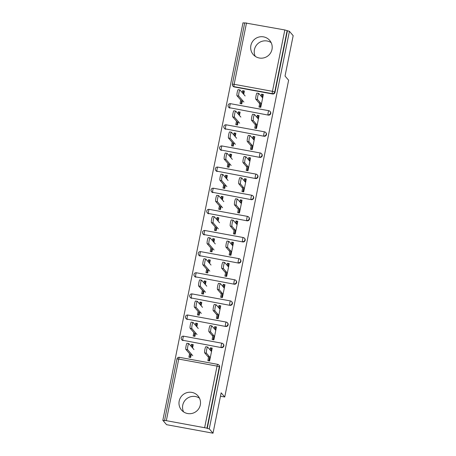 <?xml version="1.0" encoding="UTF-8"?>
<svg xmlns="http://www.w3.org/2000/svg" width="456" height="456" viewBox="0 0 456 456"><rect width="100%" height="100%" fill="white"/><g stroke="black" fill="none" stroke-linecap="round" stroke-linejoin="round"><path stroke-width="0.68" d="M250.88 45.503A10.853 10.659 -40.7 0 0 264.115 57.798A10.853 10.659 -40.7 0 0 269.667 40.362A10.853 10.659 -40.7 0 0 250.88 45.503M255.263 56.356A10.853 10.659 139.3 0 1 271.172 42.664M179.191 401.035A10.853 10.659 -40.7 0 0 192.432 413.324A10.853 10.659 -40.7 0 0 197.978 395.888A10.853 10.659 -40.7 0 0 179.191 401.035M199.483 398.191A10.853 10.659 -40.7 0 0 183.58 411.882M244.741 22.851L284.829 29.953L289.423 31.316L293.174 35.671L285.029 76.049L288.625 80.227L224.751 396.999L221.154 392.821L213.015 433.2L166.577 424.684L162.826 420.329L164.861 420.7L164.57 420.341L176.962 359.003M244.667 23.108L242.985 22.8L162.826 420.329M259.994 107.2L260.786 103.261M262.018 97.162L262.428 95.116L261.59 94.141L261.18 96.187M241.042 103.723L241.572 101.072M243.088 93.583L243.475 91.645L242.638 90.67L242.244 92.608M255.73 128.335L256.529 124.397M257.754 118.298L258.17 116.257L257.332 115.282L256.916 117.323M236.778 124.858L237.314 122.208M238.824 114.718L239.212 112.78L238.374 111.805L237.986 113.743M251.473 149.471L252.265 145.532M253.496 139.439L253.906 137.393L253.069 136.418L252.652 138.464M232.514 145.994L233.05 143.344M234.561 135.854L234.954 133.916L234.116 132.941L233.723 134.879M247.209 170.607L248.001 166.668M249.232 160.575L249.643 158.528L248.805 157.554L248.395 159.6M228.256 167.13L228.787 164.485M230.297 156.989L230.69 155.051L229.852 154.077L229.459 156.015M242.945 191.742L243.743 187.809M244.969 181.71L245.385 179.664L244.541 178.689L244.131 180.736M223.993 188.271L224.529 185.62M226.039 178.125L226.427 176.187L225.589 175.212L225.201 177.15M238.687 212.878L239.48 208.945M240.711 202.846L241.121 200.8L240.283 199.825L239.867 201.871M219.729 209.407L220.265 206.756M221.776 199.261L222.169 197.323L221.325 196.348L220.938 198.286M234.424 234.019L235.216 230.08M236.447 223.981L236.858 221.935L236.02 220.96L235.609 223.007M215.471 230.542L216.001 227.892M217.512 220.402L217.905 218.464L217.067 217.489L216.674 219.427M230.16 255.155L230.958 251.216M232.184 245.117L232.6 243.071L231.756 242.096L231.346 244.142M211.208 251.678L211.744 249.027M213.254 241.537L213.642 239.6L212.804 238.625L212.41 240.563M225.902 276.29L226.695 272.352M227.92 266.253L228.336 264.212L227.498 263.237L227.082 265.278M206.944 272.813L207.48 270.163M208.99 262.673L209.384 260.735L208.54 259.76L208.153 261.698M221.639 297.426L222.431 293.487M223.662 287.394L224.073 285.348L223.235 284.373L222.824 286.419M202.681 293.949L203.216 291.304M204.727 283.809L205.12 281.871L204.282 280.896L203.889 282.834M217.375 318.562L218.167 314.623M219.399 308.53L219.809 306.483L218.971 305.509L218.561 307.555M198.423 315.09L198.958 312.44M200.469 304.944L200.857 303.006L200.019 302.032L199.625 303.97M213.112 339.697L213.91 335.764M215.135 329.665L215.551 327.619L214.713 326.644L214.297 328.69M194.159 336.226L194.695 333.575M196.205 326.08L196.593 324.142L195.755 323.167L195.367 325.105M220.47 396.218L224.751 396.999M204.676 427.483L217.05 366.105L219.336 366.778A2.086 2.052 -40.7 0 0 218.891 365.039L219.165 365.359A2.086 2.052 139.3 0 1 219.61 367.091L219.336 366.778L206.961 428.155L164.57 420.341M219.61 367.091L207.235 428.469L209.264 428.845L213.015 433.2M206.961 428.155L207.235 428.469M208.854 360.838L209.646 356.9M210.877 350.801L211.288 348.755L210.45 347.78L210.039 349.826M189.895 357.361L190.431 354.711M191.942 347.221L192.335 345.283L191.497 344.308L191.104 346.246M289.423 31.316L209.264 428.845M210.45 347.78L212.211 348.105L209.612 360.975L207.856 360.65L208.808 355.925M191.355 354.061L190.659 357.498L188.898 357.179L189.593 353.736M192.58 347.962L193.253 344.628L191.497 344.308M230.001 108.089A2.086 2.052 139.3 0 1 228.826 107.422L228.553 107.103A2.086 2.052 -40.7 0 0 229.727 107.77L268.316 115.117L229.727 107.77A2.086 0.308 100.4 0 1 229.875 105.444A2.086 0.308 -79.6 0 1 230.508 103.689A2.086 0.308 -79.6 0 1 230.542 103.706M228.103 105.37A2.086 2.052 -40.7 0 0 228.553 107.103A2.086 2.086 0 0 1 230.508 103.689L268.823 110.711A2.086 0.308 -79.6 0 1 268.858 110.734A2.086 2.052 -40.7 0 1 270.032 111.406A2.086 2.086 0 0 0 268.823 110.711A2.086 0.308 -79.6 0 0 268.191 112.467A2.086 0.308 100.4 0 0 268.037 114.798A2.086 2.052 139.3 0 0 270.482 113.139A2.086 2.052 -40.7 0 0 270.032 111.406L270.305 111.72A2.086 2.052 139.3 0 1 268.316 115.117M287.394 30.945L275.014 92.317A2.086 2.052 139.3 0 1 272.574 93.982L234.259 86.954A2.086 2.052 139.3 0 1 233.09 86.281L232.816 85.967A2.086 2.052 -40.7 0 0 233.985 86.634L234.259 86.954M255.691 123.422L254.733 128.153L256.494 128.472L259.088 115.602L257.332 115.282M238.231 121.558L237.542 125.001L235.78 124.676L236.476 121.233M239.463 115.459L240.135 112.125L238.374 111.805M221.474 150.366A2.086 2.052 139.3 0 1 220.299 149.693L220.026 149.374A2.086 2.052 -40.7 0 0 221.2 150.047L259.789 157.388L221.2 150.047A2.086 0.308 100.4 0 1 221.354 147.715A2.086 0.308 -79.6 0 1 221.986 145.96A2.086 0.308 -79.6 0 1 222.021 145.983M219.581 147.641A2.086 2.052 -40.7 0 0 220.026 149.374A2.086 2.086 0 0 1 221.986 145.96L260.302 152.982A2.086 0.308 -79.6 0 1 260.336 153.005A2.086 2.052 -40.7 0 1 261.51 153.678A2.086 2.086 0 0 0 260.302 152.982A2.086 0.308 -79.6 0 0 259.669 154.738A2.086 0.308 100.4 0 0 259.515 157.069A2.086 2.052 139.3 0 0 261.955 155.41A2.086 2.052 -40.7 0 0 261.51 153.678L261.784 153.997A2.086 2.052 139.3 0 1 259.789 157.388M247.163 165.693L246.211 170.424L247.973 170.749L250.566 157.873L248.805 157.554M229.71 163.829L229.015 167.272L227.253 166.947L227.949 163.51M230.941 157.736L231.614 154.402L229.852 154.077M212.952 192.637A2.086 2.052 139.3 0 1 211.778 191.965L211.504 191.645A2.086 2.052 -40.7 0 0 212.678 192.318L251.267 199.66L212.678 192.318A2.086 0.308 100.4 0 1 212.832 189.987A2.086 0.308 -79.6 0 1 213.465 188.231A2.086 0.308 -79.6 0 1 213.499 188.254M211.054 189.913A2.086 2.052 -40.7 0 0 211.504 191.645A2.086 2.086 0 0 1 213.465 188.231L251.78 195.259A2.086 0.308 -79.6 0 1 251.809 195.276A2.086 2.052 -40.7 0 1 252.983 195.949A2.086 2.086 0 0 0 251.78 195.259A2.086 0.308 -79.6 0 0 251.148 197.015A2.086 0.308 100.4 0 0 250.994 199.346A2.086 2.052 139.3 0 0 253.433 197.682A2.086 2.052 -40.7 0 0 252.983 195.949L253.257 196.268A2.086 2.052 139.3 0 1 251.267 199.66M238.642 207.97L237.684 212.695L239.446 213.02L242.045 200.15L240.283 199.825M221.188 206.106L220.493 209.543L218.732 209.224L219.427 205.781M222.414 200.007L223.087 196.673L221.325 196.348M204.425 234.908A2.086 2.052 139.3 0 1 203.256 234.241L202.983 233.922A2.086 2.052 -40.7 0 0 204.151 234.589L242.74 241.936L204.151 234.589A2.086 0.308 100.4 0 1 204.305 232.258A2.086 0.308 -79.6 0 1 204.938 230.508A2.086 0.308 -79.6 0 1 204.972 230.525M202.532 232.189A2.086 2.052 -40.7 0 0 202.983 233.922A2.086 2.086 0 0 1 204.938 230.508L243.253 237.53A2.086 0.308 -79.6 0 1 243.287 237.553A2.086 2.052 -40.7 0 1 244.462 238.22A2.086 2.086 0 0 0 243.253 237.53A2.086 0.308 -79.6 0 0 242.62 239.286A2.086 0.308 100.4 0 0 242.467 241.617A2.086 2.052 139.3 0 0 244.906 239.959A2.086 2.052 -40.7 0 0 244.462 238.22L244.735 238.539A2.086 2.052 139.3 0 1 242.74 241.936M230.115 250.241L229.163 254.972L230.924 255.292L233.518 242.421L231.756 242.096M212.661 248.377L211.966 251.82L210.21 251.495L210.9 248.053M213.892 242.278L214.565 238.944L212.804 238.625M195.903 277.185A2.086 2.052 139.3 0 1 194.729 276.513L194.455 276.193A2.086 2.052 -40.7 0 0 195.63 276.866L234.219 284.208L195.63 276.866A2.086 0.308 100.4 0 1 195.784 274.535A2.086 0.308 -79.6 0 1 196.416 272.779A2.086 0.308 -79.6 0 1 196.45 272.802M194.011 274.461A2.086 2.052 -40.7 0 0 194.455 276.193A2.086 2.086 0 0 1 196.416 272.779L234.732 279.802A2.086 0.308 -79.6 0 1 234.766 279.824A2.086 2.052 -40.7 0 1 235.934 280.497A2.086 2.086 0 0 0 234.732 279.802A2.086 0.308 -79.6 0 0 234.099 281.557A2.086 0.308 100.4 0 0 233.945 283.888A2.086 2.052 139.3 0 0 236.385 282.23A2.086 2.052 -40.7 0 0 235.934 280.497L236.208 280.816A2.086 2.052 139.3 0 1 234.219 284.208M221.593 292.513L220.641 297.244L222.397 297.568L224.996 284.692L223.235 284.373M204.14 290.649L203.444 294.091L201.683 293.767L202.379 290.329M205.365 284.555L206.038 281.221L204.282 280.896M187.382 319.457A2.086 2.052 139.3 0 1 186.208 318.784L185.934 318.465A2.086 2.052 -40.7 0 0 187.108 319.137L225.697 326.479L187.108 319.137A2.086 0.308 100.4 0 1 187.256 316.806A2.086 0.308 -79.6 0 1 187.895 315.05A2.086 0.308 -79.6 0 1 187.923 315.073M185.484 316.732A2.086 2.052 -40.7 0 0 185.934 318.465A2.086 2.086 0 0 1 187.895 315.05L226.204 322.078A2.086 0.308 -79.6 0 1 226.239 322.096A2.086 2.052 -40.7 0 1 227.413 322.768A2.086 2.086 0 0 0 226.204 322.078A2.086 0.308 -79.6 0 0 225.572 323.834A2.086 0.308 100.4 0 0 225.424 326.165A2.086 2.052 139.3 0 0 227.863 324.501A2.086 2.052 -40.7 0 0 227.413 322.768L227.686 323.087A2.086 2.052 139.3 0 1 225.697 326.479M213.072 334.789L212.114 339.515L213.875 339.84L216.469 326.969L214.713 326.644M195.613 332.92L194.923 336.363L193.162 336.043L193.857 332.601M196.844 326.827L197.516 323.492L195.755 323.167M183.118 340.592A2.086 2.052 139.3 0 1 181.944 339.919L181.67 339.606A2.086 2.052 -40.7 0 0 182.845 340.273L221.434 347.62L182.845 340.273A2.086 0.308 100.4 0 1 182.998 337.942A2.086 0.308 -79.6 0 1 183.631 336.186A2.086 0.308 -79.6 0 1 183.665 336.209M181.22 337.867A2.086 2.052 -40.7 0 0 181.67 339.606A2.086 2.086 0 0 1 183.631 336.186L221.947 343.214A2.086 0.308 -79.6 0 1 221.981 343.237A2.086 2.052 -40.7 0 1 223.149 343.904A2.086 2.086 0 0 0 221.947 343.214A2.086 0.308 -79.6 0 0 221.314 344.97A2.086 0.308 100.4 0 0 221.16 347.301A2.086 2.052 139.3 0 0 223.6 345.637A2.086 2.052 -40.7 0 0 223.149 343.904L223.423 344.223A2.086 2.052 139.3 0 1 221.434 347.62M199.876 311.784L199.181 315.227L197.425 314.902L198.115 311.465M201.107 305.691L201.78 302.356L200.019 302.032M217.33 313.648L216.378 318.379L218.139 318.704L220.732 305.833L218.971 305.509M191.64 298.321A2.086 2.052 139.3 0 1 190.471 297.648L190.198 297.329A2.086 2.052 -40.7 0 0 191.366 298.002L229.955 305.343L191.366 298.002A2.086 0.308 100.4 0 1 191.52 295.67A2.086 0.308 -79.6 0 1 192.153 293.915A2.086 0.308 -79.6 0 1 192.187 293.938M189.747 295.596A2.086 2.052 -40.7 0 0 190.198 297.329A2.086 2.086 0 0 1 192.153 293.915L230.468 300.943A2.086 0.308 -79.6 0 1 230.502 300.96A2.086 2.052 -40.7 0 1 231.676 301.633A2.086 2.086 0 0 0 230.468 300.943A2.086 0.308 -79.6 0 0 229.835 302.693A2.086 0.308 100.4 0 0 229.681 305.024A2.086 2.052 139.3 0 0 232.121 303.365A2.086 2.052 -40.7 0 0 231.676 301.633L231.95 301.952A2.086 2.052 139.3 0 1 229.955 305.343M208.403 269.513L207.708 272.956L205.947 272.631L206.642 269.188M209.629 263.414L210.301 260.085L208.54 259.76M225.857 271.377L224.899 276.108L226.66 276.427L229.254 263.557L227.498 263.237M200.167 256.044A2.086 2.052 139.3 0 1 198.993 255.377L198.719 255.058A2.086 2.052 -40.7 0 0 199.893 255.73L238.482 263.072L199.893 255.73A2.086 0.308 100.4 0 1 200.047 253.399A2.086 0.308 -79.6 0 1 200.68 251.644A2.086 0.308 -79.6 0 1 200.708 251.661M198.269 253.325A2.086 2.052 -40.7 0 0 198.719 255.058A2.086 2.086 0 0 1 200.68 251.644L238.995 258.666A2.086 0.308 -79.6 0 1 239.024 258.689A2.086 2.052 -40.7 0 1 240.198 259.361A2.086 2.086 0 0 0 238.995 258.666A2.086 0.308 -79.6 0 0 238.357 260.422A2.086 0.308 100.4 0 0 238.209 262.753A2.086 2.052 139.3 0 0 240.648 261.094A2.086 2.052 -40.7 0 0 240.198 259.361L240.472 259.675A2.086 2.052 139.3 0 1 238.482 263.072M216.925 227.242L216.23 230.679L214.468 230.36L215.164 226.917M218.156 221.143L218.829 217.808L217.067 217.489M234.378 229.106L233.426 233.831L235.188 234.156L237.781 221.285L236.02 220.96M208.688 213.773A2.086 2.052 139.3 0 1 207.514 213.1L207.241 212.787A2.086 2.052 -40.7 0 0 208.415 213.454L247.004 220.801L208.415 213.454A2.086 0.308 100.4 0 1 208.569 211.122A2.086 0.308 -79.6 0 1 209.201 209.367A2.086 0.308 -79.6 0 1 209.236 209.389M206.796 211.048A2.086 2.052 -40.7 0 0 207.241 212.787A2.086 2.086 0 0 1 209.201 209.367L247.517 216.395A2.086 0.308 -79.6 0 1 247.551 216.418A2.086 2.052 -40.7 0 1 248.719 217.084A2.086 2.086 0 0 0 247.517 216.395A2.086 0.308 -79.6 0 0 246.884 218.15A2.086 0.308 100.4 0 0 246.73 220.482A2.086 2.052 139.3 0 0 249.17 218.823A2.086 2.052 -40.7 0 0 248.719 217.084L248.999 217.404A2.086 2.052 139.3 0 1 247.004 220.801M225.446 184.965L224.757 188.408L222.995 188.083L223.691 184.646M226.678 178.872L227.35 175.537L225.589 175.212M242.9 186.835L241.948 191.56L243.709 191.885L246.303 179.014L244.541 178.689M217.21 171.502A2.086 2.052 139.3 0 1 216.041 170.829L215.768 170.51A2.086 2.052 -40.7 0 0 216.936 171.182L255.525 178.524L216.936 171.182A2.086 0.308 100.4 0 1 217.09 168.851A2.086 0.308 -79.6 0 1 217.723 167.095A2.086 0.308 -79.6 0 1 217.757 167.118M215.317 168.777A2.086 2.052 -40.7 0 0 215.768 170.51A2.086 2.086 0 0 1 217.723 167.095L256.038 174.124A2.086 0.308 -79.6 0 1 256.072 174.141A2.086 2.052 -40.7 0 1 257.247 174.813A2.086 2.086 0 0 0 256.038 174.124A2.086 0.308 -79.6 0 0 255.406 175.879A2.086 0.308 100.4 0 0 255.252 178.205A2.086 2.052 139.3 0 0 257.697 176.546A2.086 2.052 -40.7 0 0 257.247 174.813L257.52 175.132A2.086 2.052 139.3 0 1 255.525 178.524M233.974 142.694L233.278 146.137L231.517 145.812L232.212 142.369M235.199 136.595L235.872 133.266L234.116 132.941M251.427 144.558L250.475 149.289L252.231 149.608L254.83 136.737L253.069 136.418M225.737 129.225A2.086 2.052 139.3 0 1 224.563 128.558L224.289 128.239A2.086 2.052 -40.7 0 0 225.463 128.911L264.052 136.253L225.463 128.911A2.086 0.308 100.4 0 1 225.617 126.58A2.086 0.308 -79.6 0 1 226.25 124.824A2.086 0.308 -79.6 0 1 226.284 124.841M223.839 126.506A2.086 2.052 -40.7 0 0 224.289 128.239A2.086 2.086 0 0 1 226.25 124.824L264.565 131.847A2.086 0.308 -79.6 0 1 264.6 131.869A2.086 2.052 -40.7 0 1 265.768 132.542A2.086 2.086 0 0 0 264.565 131.847A2.086 0.308 -79.6 0 0 263.933 133.602A2.086 0.308 100.4 0 0 263.779 135.934A2.086 2.052 139.3 0 0 266.219 134.275A2.086 2.052 -40.7 0 0 265.768 132.542L266.042 132.861A2.086 2.052 139.3 0 1 264.052 136.253M242.495 100.423L241.8 103.86L240.044 103.54L240.734 100.098M243.726 94.324L244.399 90.989L242.638 90.67M259.948 102.286L258.997 107.017L260.758 107.337L263.351 94.466L261.59 94.141M211.516 351.547L207.668 347.073A3.129 0.462 100.4 0 0 207.617 347.039A3.129 0.462 100.4 0 0 206.631 349.855A3.129 0.462 100.4 0 0 206.437 353.172L204.676 352.847A3.129 0.462 -79.6 0 1 204.869 349.53A3.129 0.462 -79.6 0 1 205.855 346.72L207.617 347.039M210.039 358.866L209.395 360.935M211.333 351.331L211.869 349.786M209.823 358.826L209.367 358.296M208.523 357.322L204.676 352.847M210.284 357.641L206.437 353.172M187.615 349.718L185.86 349.399A3.129 0.462 -79.6 0 1 186.054 346.081A3.129 0.462 -79.6 0 1 187.04 343.265L188.795 343.59A3.129 0.462 100.4 0 0 187.809 346.406A3.129 0.462 100.4 0 0 187.615 349.718L192.763 355.697M193.994 349.598L188.847 343.625A3.129 0.462 100.4 0 0 188.795 343.59M185.86 349.399L191.087 355.389M192.916 346.309L192.153 346.172M215.779 330.406L211.926 325.937A3.129 0.462 100.4 0 0 211.88 325.903A3.129 0.462 100.4 0 0 210.894 328.719A3.129 0.462 100.4 0 0 210.7 332.031L208.939 331.712A3.129 0.462 -79.6 0 1 209.133 328.394A3.129 0.462 -79.6 0 1 210.119 325.584L211.88 325.903M214.303 337.731L213.659 339.8M215.597 330.195L216.133 328.651M214.081 337.691L213.625 337.155M212.787 336.18L208.939 331.712M214.548 336.505L210.7 332.031M220.037 309.271L216.19 304.802A3.129 0.462 100.4 0 0 216.138 304.768A3.129 0.462 100.4 0 0 215.152 307.583A3.129 0.462 100.4 0 0 214.958 310.895L213.203 310.576A3.129 0.462 -79.6 0 1 213.397 307.258A3.129 0.462 -79.6 0 1 214.383 304.443L216.138 304.768M218.561 316.589L217.922 318.664M219.855 309.06L220.396 307.515M218.344 316.549L217.888 316.019M217.05 315.045L213.203 310.576M218.812 315.37L214.958 310.895M224.301 288.135L220.453 283.66A3.129 0.462 100.4 0 0 220.402 283.632A3.129 0.462 100.4 0 0 219.416 286.448A3.129 0.462 100.4 0 0 219.222 289.76L217.461 289.44A3.129 0.462 -79.6 0 1 217.654 286.123A3.129 0.462 -79.6 0 1 218.641 283.307L220.402 283.632M222.824 295.454L222.18 297.529M224.118 287.924L224.654 286.379M222.608 295.414L222.152 294.884M221.314 293.909L217.461 289.44M223.07 294.234L219.222 289.76M228.564 266.999L224.711 262.525A3.129 0.462 100.4 0 0 224.665 262.496A3.129 0.462 100.4 0 0 223.679 265.306A3.129 0.462 100.4 0 0 223.486 268.624L221.724 268.299A3.129 0.462 -79.6 0 1 221.918 264.987A3.129 0.462 -79.6 0 1 222.904 262.171L224.665 262.496M227.088 274.318L226.444 276.387M228.382 266.788L228.918 265.238M226.871 274.278L226.41 273.748M225.572 272.773L221.724 268.299M227.333 273.098L223.486 268.624M232.822 245.864L228.975 241.389A3.129 0.462 100.4 0 0 228.923 241.361A3.129 0.462 100.4 0 0 227.937 244.171A3.129 0.462 100.4 0 0 227.749 247.488L225.988 247.163A3.129 0.462 -79.6 0 1 226.182 243.852A3.129 0.462 -79.6 0 1 227.168 241.036L228.923 241.361M231.346 253.183L230.707 255.252M232.64 245.647L233.181 244.102M231.129 253.143L230.673 252.613M229.835 251.638L225.988 247.163M231.597 251.957L227.749 247.488M191.879 328.582L190.118 328.257A3.129 0.462 -79.6 0 1 190.312 324.946A3.129 0.462 -79.6 0 1 191.298 322.13L193.059 322.455A3.129 0.462 100.4 0 0 192.073 325.27A3.129 0.462 100.4 0 0 191.879 328.582L197.026 334.562M198.252 328.462L193.11 322.483A3.129 0.462 100.4 0 0 193.059 322.455M190.118 328.257L195.345 334.254M197.174 325.174L196.416 325.037M196.143 307.447L194.381 307.122A3.129 0.462 -79.6 0 1 194.575 303.81A3.129 0.462 -79.6 0 1 195.561 300.994L197.323 301.319A3.129 0.462 100.4 0 0 196.336 304.129A3.129 0.462 100.4 0 0 196.143 307.447L201.284 313.426M202.515 307.327L197.374 301.348A3.129 0.462 100.4 0 0 197.323 301.319M194.381 307.122L199.608 313.118M201.438 304.038L200.68 303.901M200.406 286.311L198.645 285.986A3.129 0.462 -79.6 0 1 198.839 282.674A3.129 0.462 -79.6 0 1 199.825 279.859L201.58 280.183A3.129 0.462 100.4 0 0 200.6 282.994A3.129 0.462 100.4 0 0 200.406 286.311L205.548 292.285M206.779 286.191L201.632 280.212A3.129 0.462 100.4 0 0 201.58 280.183M198.645 285.986L203.872 291.982M205.702 282.902L204.938 282.76M204.664 265.175L202.903 264.85A3.129 0.462 -79.6 0 1 203.097 261.533A3.129 0.462 -79.6 0 1 204.083 258.723L205.844 259.042A3.129 0.462 100.4 0 0 204.858 261.858A3.129 0.462 100.4 0 0 204.664 265.175L209.811 271.149M211.037 265.056L205.895 259.076A3.129 0.462 100.4 0 0 205.844 259.042M202.903 264.85L208.13 270.841M209.965 261.767L209.201 261.624M208.928 244.034L207.166 243.715A3.129 0.462 -79.6 0 1 207.36 240.397A3.129 0.462 -79.6 0 1 208.346 237.587L210.108 237.907A3.129 0.462 100.4 0 0 209.122 240.722A3.129 0.462 100.4 0 0 208.928 244.034L214.069 250.013M215.3 243.92L210.159 237.941A3.129 0.462 100.4 0 0 210.108 237.907M207.166 243.715L212.393 249.706M214.223 240.631L213.465 240.489M237.086 224.728L233.238 220.254A3.129 0.462 100.4 0 0 233.187 220.219A3.129 0.462 100.4 0 0 232.201 223.035A3.129 0.462 100.4 0 0 232.007 226.353L230.246 226.028A3.129 0.462 -79.6 0 1 230.44 222.716A3.129 0.462 -79.6 0 1 231.426 219.9L233.187 220.219M235.609 232.047L234.965 234.116M236.903 224.512L237.439 222.967M235.393 232.007L234.937 231.477M234.099 230.502L230.246 226.028M235.855 230.821L232.007 226.353M213.191 222.898L211.43 222.579A3.129 0.462 -79.6 0 1 211.624 219.262A3.129 0.462 -79.6 0 1 212.61 216.446L214.371 216.771A3.129 0.462 100.4 0 0 213.385 219.587A3.129 0.462 100.4 0 0 213.191 222.898L218.333 228.878M219.564 222.779L214.417 216.805A3.129 0.462 100.4 0 0 214.371 216.771M211.43 222.579L216.657 228.57M218.487 219.49L217.723 219.353M241.349 203.587L237.502 199.118A3.129 0.462 100.4 0 0 237.451 199.084A3.129 0.462 100.4 0 0 236.464 201.9A3.129 0.462 100.4 0 0 236.271 205.217L234.509 204.892A3.129 0.462 -79.6 0 1 234.703 201.575A3.129 0.462 -79.6 0 1 235.689 198.765L237.451 199.084M239.873 210.911L239.229 212.98M241.167 203.376L241.703 201.831M239.656 210.871L239.2 210.341M238.357 209.361L234.509 204.892M240.118 209.686L236.271 205.217M217.449 201.763L215.694 201.444A3.129 0.462 -79.6 0 1 215.887 198.126A3.129 0.462 -79.6 0 1 216.868 195.31L218.629 195.635A3.129 0.462 100.4 0 0 217.643 198.451A3.129 0.462 100.4 0 0 217.449 201.763L222.596 207.742M223.828 201.643L218.68 195.664A3.129 0.462 100.4 0 0 218.629 195.635M215.694 201.444L220.921 207.434M222.75 198.354L221.986 198.217M245.613 182.451L241.76 177.982A3.129 0.462 100.4 0 0 241.714 177.948A3.129 0.462 100.4 0 0 240.728 180.764A3.129 0.462 100.4 0 0 240.534 184.076L238.773 183.757A3.129 0.462 -79.6 0 1 238.967 180.439A3.129 0.462 -79.6 0 1 239.953 177.629L241.714 177.948M244.137 189.77L243.493 191.845M245.425 182.24L245.966 180.696M243.914 189.73L243.458 189.2M242.62 188.225L238.773 183.757M244.382 188.55L240.534 184.076M221.713 180.627L219.952 180.302A3.129 0.462 -79.6 0 1 220.145 176.991A3.129 0.462 -79.6 0 1 221.131 174.175L222.893 174.5A3.129 0.462 100.4 0 0 221.907 177.31A3.129 0.462 100.4 0 0 221.713 180.627L226.86 186.607M228.085 180.508L222.944 174.528A3.129 0.462 100.4 0 0 222.893 174.5M219.952 180.302L225.178 186.299M227.008 177.219L226.25 177.082M249.871 161.316L246.023 156.847A3.129 0.462 100.4 0 0 245.972 156.813A3.129 0.462 100.4 0 0 244.986 159.629A3.129 0.462 100.4 0 0 244.792 162.94L243.037 162.621A3.129 0.462 -79.6 0 1 243.225 159.304A3.129 0.462 -79.6 0 1 244.211 156.488L245.972 156.813M248.395 168.635L247.75 170.709M249.688 161.105L250.224 159.56M248.178 168.595L247.722 168.065M246.884 167.09L243.037 162.621M248.645 167.415L244.792 162.94M225.976 159.492L224.215 159.167A3.129 0.462 -79.6 0 1 224.409 155.855A3.129 0.462 -79.6 0 1 225.395 153.039L227.156 153.364A3.129 0.462 100.4 0 0 226.17 156.174A3.129 0.462 100.4 0 0 225.976 159.492L231.118 165.471M232.349 159.372L227.202 153.393A3.129 0.462 100.4 0 0 227.156 153.364M224.215 159.167L229.442 165.163M231.272 156.083L230.508 155.941M254.135 140.18L250.287 135.706A3.129 0.462 100.4 0 0 250.236 135.677A3.129 0.462 100.4 0 0 249.25 138.493A3.129 0.462 100.4 0 0 249.056 141.805L247.294 141.48A3.129 0.462 -79.6 0 1 247.488 138.168A3.129 0.462 -79.6 0 1 248.474 135.352L250.236 135.677M252.658 147.499L252.014 149.568M253.952 139.969L254.488 138.424M252.442 147.459L251.986 146.929M251.142 145.954L247.294 141.48M252.903 146.279L249.056 141.805M230.234 138.356L228.479 138.031A3.129 0.462 -79.6 0 1 228.673 134.719A3.129 0.462 -79.6 0 1 229.659 131.904L231.414 132.223A3.129 0.462 100.4 0 0 230.428 135.039A3.129 0.462 100.4 0 0 230.234 138.356L235.381 144.33M236.613 138.236L231.466 132.257A3.129 0.462 100.4 0 0 231.414 132.223M228.479 138.031L233.706 144.022M235.535 134.947L234.772 134.805M258.398 119.044L254.545 114.57A3.129 0.462 100.4 0 0 254.499 114.541A3.129 0.462 100.4 0 0 253.513 117.352A3.129 0.462 100.4 0 0 253.319 120.669L251.558 120.344A3.129 0.462 -79.6 0 1 251.752 117.032A3.129 0.462 -79.6 0 1 252.738 114.217L254.499 114.541M256.922 126.363L256.278 128.432M258.21 118.834L258.751 117.283M256.7 126.323L256.243 125.793M255.406 124.819L251.558 120.344M257.167 125.138L253.319 120.669M234.498 117.22L232.737 116.896A3.129 0.462 -79.6 0 1 232.93 113.578A3.129 0.462 -79.6 0 1 233.917 110.768L235.678 111.087A3.129 0.462 100.4 0 0 234.692 113.903A3.129 0.462 100.4 0 0 234.498 117.22L239.645 123.194M240.871 117.101L235.729 111.121A3.129 0.462 100.4 0 0 235.678 111.087M232.737 116.896L237.964 122.886M239.793 113.812L239.035 113.669M262.656 97.909L258.808 93.434A3.129 0.462 100.4 0 0 258.757 93.406A3.129 0.462 100.4 0 0 257.771 96.216A3.129 0.462 100.4 0 0 257.577 99.533L255.822 99.209A3.129 0.462 -79.6 0 1 256.015 95.897A3.129 0.462 -79.6 0 1 257.002 93.081L258.757 93.406M261.18 105.228L260.536 107.297M262.474 97.692L263.009 96.148M260.963 105.188L260.507 104.658M259.669 103.683L255.822 99.209M261.43 104.002L257.577 99.533M238.762 96.079L237 95.76A3.129 0.462 -79.6 0 1 237.194 92.443A3.129 0.462 -79.6 0 1 238.18 89.632L239.941 89.952A3.129 0.462 100.4 0 0 238.955 92.767A3.129 0.462 100.4 0 0 238.762 96.079L243.903 102.058M245.134 95.959L239.987 89.986A3.129 0.462 100.4 0 0 239.941 89.952M237 95.76L242.227 101.751M244.057 92.676L243.299 92.534M179.402 357.344A2.086 0.308 -79.6 0 0 179.368 357.327A2.086 2.086 0 0 0 176.945 358.963L178.735 359.077A2.086 0.308 -79.6 0 1 179.368 357.327L217.683 364.35A2.086 0.308 -79.6 0 1 217.717 364.372A2.086 2.052 -40.7 0 1 218.891 365.039A2.086 2.086 0 0 0 217.683 364.35A2.086 0.308 -79.6 0 0 217.05 366.105L178.735 359.077L166.36 420.455M246.514 22.925L234.139 84.303L272.454 91.331L284.829 29.953M287.12 30.626L274.74 92.004L275.014 92.317M272.574 93.982L272.3 93.662A2.086 0.308 100.4 0 1 272.454 91.331L274.74 92.004A2.086 2.052 139.3 0 1 272.3 93.662L233.985 86.634A2.086 0.308 100.4 0 1 234.139 84.303L232.349 84.189L244.724 22.811M232.366 84.229L232.349 84.189A2.086 2.086 0 0 0 232.816 85.967A2.086 2.052 -40.7 0 1 232.366 84.229"/></g></svg>
